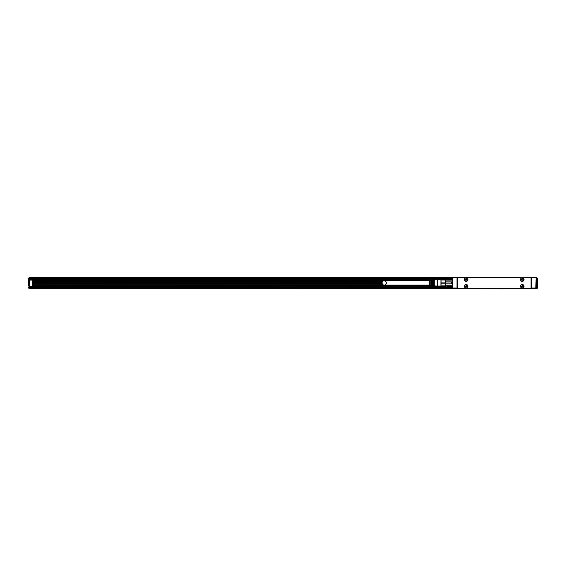 <?xml version="1.0" encoding="UTF-8"?>
<svg xmlns="http://www.w3.org/2000/svg" width="566" height="566" viewBox="0 0 566 566"><rect width="100%" height="100%" fill="white"/><g stroke="black" fill="none" stroke-linecap="round" stroke-linejoin="round"><path stroke-width="0.85" d="M445.506 278.946L445.343 280.113L451.647 280.113L451.328 278.833L445.654 278.833L451.328 278.833L451.647 280.113M445.343 279.088L445.343 281.896L451.647 281.896L451.647 283.948L451.328 281.988L445.654 281.988L445.654 283.856L451.328 283.856M445.654 281.988L445.343 283.948L451.647 283.948M445.654 283.856L445.343 285.731L451.647 285.731L451.328 287.012L451.328 286.078L445.654 286.078L445.654 287.012L451.647 286.757M445.654 286.078L445.343 285.731L445.506 286.891M445.654 279.767L451.328 279.767M445.343 282.08L441.07 282.08L441.07 279.137L445.343 279.137M441.07 279.979L445.343 279.979M445.343 285.858L441.07 285.858L441.07 283.764L445.343 283.764M445.343 286.707L29.878 286.453M437.773 279.767L440.928 279.767L440.928 279.201L440.928 286.184M441.07 282.08L441.07 283.764M441.07 285.858L441.07 286.707M440.928 279.767L440.928 286.071L437.773 286.071M437.773 284.521L437.773 286.262L437.143 286.071L437.143 279.767L437.773 279.583L437.773 284.521M432.856 284.302L432.856 285.738L432.226 285.696L432.226 280.149L432.856 280.106L432.856 284.302M431.469 284.259L431.469 285.646L430.839 285.604L430.839 280.234L431.469 280.198L431.469 284.259M437.143 279.767L429.58 280.241L429.58 285.604L437.143 286.071M434.242 284.344L434.242 285.823L433.613 285.788L433.613 280.057L434.242 280.014L434.242 284.344M432.226 285.066L432.856 285.066L432.226 285.066M430.839 285.066L431.469 285.066L430.839 285.066M433.613 285.066L434.242 285.066L433.613 285.066M430.839 280.771L431.469 280.771L430.839 280.778M432.226 280.771L432.856 280.771L432.226 280.778M433.613 280.771L434.242 280.771L433.613 280.778M429.58 280.778L384.187 280.778A2.144 2.144 0 0 1 386.33 282.922A2.144 2.144 0 0 1 384.187 285.066A2.144 2.144 0 0 1 382.043 282.922A2.144 2.144 0 0 1 384.187 280.778M429.58 285.066L384.187 285.066M457.349 285.413L457.349 280.432M531.396 277.503L457.003 277.503L457.003 288.342L531.396 288.342L531.396 277.503L536.122 277.814L535.811 288.342L536.122 277.503L531.396 277.503L531.396 288.342L535.811 288.342M457.321 277.814L452.432 277.538L452.432 288.299L457.321 288.03M513.426 288.342L29.878 288.469L29.878 286.707M515.322 288.342L513.426 288.469M515.322 288.469L526.033 288.342M537.7 278.472L536.441 278.196L536.441 277.375L526.033 277.503M526.033 277.375L524.144 277.503M513.426 277.503L524.144 277.375M478.121 277.503L490.729 277.503M457.979 288.214L530.42 288.214A0.63 0.63 0 0 0 531.05 287.585L531.05 278.253A0.63 0.63 0 0 0 530.42 277.623L457.979 277.623A0.63 0.63 0 0 0 457.349 278.253L457.349 287.585A0.63 0.63 0 0 0 457.979 288.214M452.276 288.03L452.276 277.814M536.122 282.54L536.122 283.297M452.276 283.297L452.276 282.54M466.992 284.712A1.769 1.769 0 0 0 464.594 285.42A1.769 1.769 0 0 0 465.302 287.811A1.769 1.769 0 0 0 467.693 287.111A1.769 1.769 0 0 0 466.992 284.712M523.097 284.712A1.769 1.769 0 0 0 520.706 285.42A1.769 1.769 0 0 0 521.406 287.811A1.769 1.769 0 0 0 523.805 287.111A1.769 1.769 0 0 0 523.097 284.712M466.992 281.132A1.769 1.769 0 0 0 467.693 278.734A1.769 1.769 0 0 0 465.302 278.033A1.769 1.769 0 0 0 464.594 280.425A1.769 1.769 0 0 0 466.992 281.132M523.097 281.132A1.769 1.769 0 0 0 523.805 278.734A1.769 1.769 0 0 0 521.406 278.033A1.769 1.769 0 0 0 520.706 280.425A1.769 1.769 0 0 0 523.097 281.132M467.58 285.476A1.641 1.641 0 0 0 465.358 284.825A1.641 1.641 0 0 0 464.707 287.047A1.641 1.641 0 0 0 466.929 287.698A1.641 1.641 0 0 0 467.58 285.476M523.692 285.476A1.641 1.641 0 0 0 521.47 284.825A1.641 1.641 0 0 0 520.819 287.047A1.641 1.641 0 0 0 523.041 287.698A1.641 1.641 0 0 0 523.692 285.476M464.707 280.368A1.641 1.641 0 0 0 466.929 281.019A1.641 1.641 0 0 0 467.58 278.797A1.641 1.641 0 0 0 465.358 278.139A1.641 1.641 0 0 0 464.707 280.368M520.819 280.368A1.641 1.641 0 0 0 523.041 281.019A1.641 1.641 0 0 0 523.692 278.797A1.641 1.641 0 0 0 521.47 278.139A1.641 1.641 0 0 0 520.819 280.368M465.705 286.134L466.271 285.441L466.964 286.389L466.016 287.082L465.323 286.389L465.705 286.134M521.81 286.134L522.383 285.441L523.076 286.389L522.128 287.082L521.435 286.389L521.81 286.134M465.705 279.455L466.271 278.762L466.964 279.703L466.016 280.396L465.323 279.703L465.705 279.455M521.81 279.455L522.383 278.762L523.076 279.703L522.128 280.396L521.435 279.703L521.81 279.455M534.82 288.469L526.033 288.469M39.585 288.469L76.75 288.469M536.122 288.469L536.122 287.967M77.16 288.596L82.204 288.596M516.892 288.469L489.25 288.469M31.335 288.469L29.878 288.469M32.715 285.37L429.58 285.37M82.204 288.469L108.269 288.469M108.877 288.469L110.377 288.469M110.986 288.469L297.405 288.469M298.013 288.469L299.513 288.469M300.114 288.469L481.588 288.469M487.262 288.469L488.649 288.469M522.567 288.469L526.083 288.469M28.3 285.611L28.3 278.507L29.559 277.878L29.559 288.342L28.3 287.712L28.93 288.03L28.93 278.196L29.559 278.196M537.7 278.507L537.07 277.878L537.7 278.507L537.7 287.712L536.441 288.342L536.441 278.196M80.627 288.625L78.738 288.625M503.025 288.625L501.143 288.596M32.623 286.361L32.715 280.085L32.623 286.361L29.559 286.453M29.559 279.767L432.099 280.085M41.537 277.503L29.559 277.375L29.559 277.878M537.7 287.747L537.07 288.03L537.07 277.878L536.441 277.878M429.58 280.403L32.715 280.403M382.1 283.417L32.715 283.417M382.092 283.382L32.715 283.382M382.043 282.887L32.715 282.887M32.715 282.392L382.107 282.392M32.715 282.356L382.121 282.356M28.3 278.507L28.93 277.878L28.3 278.507M28.3 287.747L28.93 288.342L29.559 288.03M440.928 279.264L29.878 279.264L29.878 279.767M29.878 279.264L29.878 277.503L457.003 277.503M537.7 287.712L537.516 288.158M28.3 280.128L28.3 280.913M28.3 285.887L28.3 285.314M277.007 277.503L288.993 277.503M452.588 277.814L457.003 277.814L457.003 288.03L452.588 288.03M535.811 288.03L531.078 288.03M535.811 277.814L531.078 277.814M452.276 287.967L29.878 287.967M452.276 287.21L29.878 287.21M32.715 284.323L382.566 284.323M29.559 280.085L32.396 280.085L32.396 286.134L29.559 286.134M537.07 288.342L536.441 288.03M382.63 281.451L32.715 281.451M382.326 281.861L32.715 281.861L382.326 281.861M382.142 282.278L32.715 282.278L382.135 282.307M32.715 283.488L382.121 283.488M32.715 283.913L382.283 283.913L32.715 283.913M32.715 283.467L382.114 283.467M382.05 283.12L32.715 283.12M382.043 282.986L32.715 282.986M32.715 282.788L382.05 282.788M32.715 282.653L382.057 282.653M452.276 278.762L29.878 278.762M452.276 278.005L29.878 278.005M451.477 278.946L452.276 278.946M451.477 286.891L452.276 286.891"/></g></svg>
